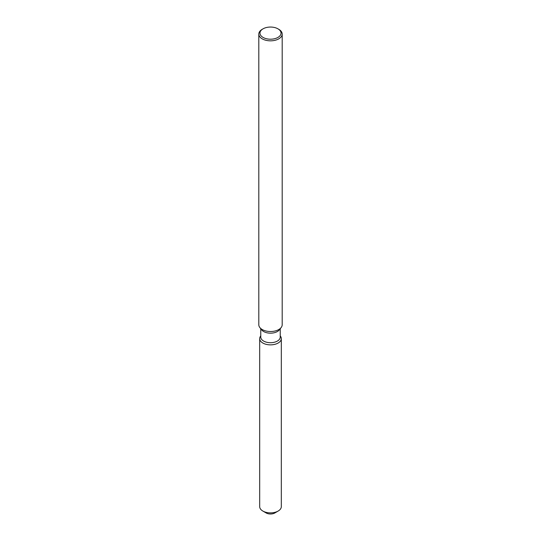 <?xml version="1.0" encoding="UTF-8"?>
<svg xmlns="http://www.w3.org/2000/svg" width="541" height="541" viewBox="0 0 541 541"><rect width="100%" height="100%" fill="white"/><g stroke="black" fill="none" stroke-linecap="round" stroke-linejoin="round"><path stroke-width="0.81" d="M281.313 338.619A10.813 6.242 180 0 1 278.148 343.035A10.813 6.242 180 0 0 280.373 336.069L280.373 336.069A10.813 6.242 180 0 1 281.313 338.619L281.313 506.633A10.813 6.242 180 0 1 278.148 511.049L274.842 512.963A6.14 3.544 180 0 1 264.982 512.009M280.231 328.745L280.231 337.084A9.731 5.62 180 0 1 277.384 341.06A9.731 5.62 180 0 1 266.774 342.277A9.731 5.62 180 0 1 260.769 337.084L260.769 328.745M278.148 343.035A10.813 6.242 180 0 1 264.366 343.758A10.813 6.242 180 0 1 260.627 336.069A10.813 6.242 180 0 0 259.687 338.619A10.813 6.242 180 0 0 266.361 344.387A10.813 6.242 180 0 0 278.148 343.035M277.939 28.829L278.771 29.309A11.692 6.749 180 0 1 282.192 34.083L282.192 324.776A11.692 6.749 180 0 1 281.171 327.528L279.386 329.834A9.731 5.62 180 0 1 277.384 331.518A9.731 5.62 180 0 1 261.614 329.834L259.829 327.528A11.692 6.749 180 0 1 258.808 324.776L258.808 34.083A11.692 6.749 180 0 1 262.229 29.309L263.061 28.829A10.522 6.073 180 0 1 277.939 28.829A10.522 6.073 180 0 1 277.939 37.424A10.522 6.073 180 0 1 263.061 37.424A10.522 6.073 180 0 1 263.061 28.829L262.229 29.309M281.171 327.528A11.692 6.749 180 0 1 278.771 329.55A11.692 6.749 180 0 1 259.829 327.528M282.192 34.083A11.692 6.749 180 0 1 278.771 38.851A11.692 6.749 180 0 1 266.023 40.318A11.692 6.749 180 0 1 258.808 34.083M262.852 511.049L266.158 512.963A6.14 3.544 180 0 0 274.842 512.963L278.148 511.049A10.813 6.242 180 0 1 262.852 511.049A10.813 6.242 180 0 1 259.687 506.633L259.687 338.619"/></g></svg>

